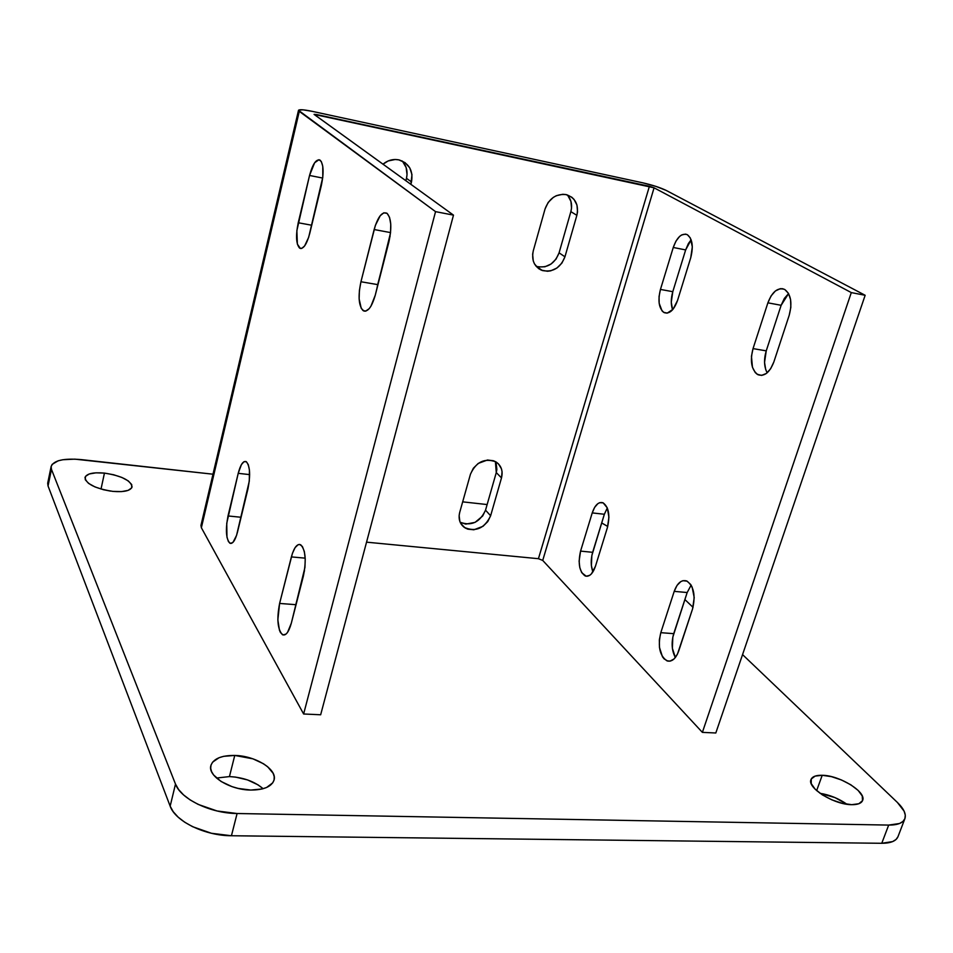 <?xml version="1.0" encoding="UTF-8"?>
<svg xmlns="http://www.w3.org/2000/svg" width="953" height="953" viewBox="0 0 953 953"><rect width="100%" height="100%" fill="white"/><g stroke="black" fill="none" stroke-linecap="round" stroke-linejoin="round"><path stroke-width="1.43" d="M229.435 776.588L216.51 778.041L229.435 776.588L234.76 755.443L229.435 776.588L235.486 777.076L247.53 779.923L258.025 784.855L263.123 788.703C254.487 781.4 243.265 777.362 229.435 776.588M250.734 790.061C229.816 789.954 207.409 775.98 210.887 765.545C213.389 758.695 221.346 755.336 234.76 755.443L223.669 756.325L219.071 757.718L212.626 762.126L211.042 765.009L210.673 768.189L211.542 771.561L213.627 774.992L221.084 781.484L231.948 786.618L238.119 788.405L250.734 790.061L262.015 788.989L266.59 787.488L272.737 782.842L274.083 779.911L274.226 776.707L273.166 773.36L267.674 766.76L263.469 763.746L252.914 758.826L234.76 755.443C255.368 755.753 277.49 769.393 274.059 780.03C271.712 786.654 263.933 789.989 250.734 790.061M822.225 775.289L816.638 790.609L822.225 775.289L815.125 776.099L811.253 778.994L811.217 783.569L815.101 789.155L822.368 794.885L831.909 799.877L842.238 803.319L851.72 804.677C834.113 804.785 806.774 787.69 811.003 779.554C812.266 776.564 816.006 775.146 822.225 775.289C839.557 775.325 866.706 792.026 862.62 800.449C861.405 803.331 857.771 804.737 851.72 804.677L858.844 803.736L862.525 800.663L862.251 795.969L858.129 790.406L850.838 784.795L841.487 779.983L831.457 776.647L822.225 775.289M104.449 473.093L101.018 489.056L104.449 473.093L95.943 472.831L89.284 473.963L85.52 476.357L85.246 479.669L88.569 483.385L95.002 486.935L103.567 489.747L112.895 491.391C95.467 488.651 86.163 484.041 84.972 477.56C86.64 473.617 93.132 472.128 104.449 473.093C121.686 475.845 130.895 480.455 132.086 486.923C130.525 490.783 124.128 492.272 112.895 491.391L121.531 491.605L128.119 490.378L131.681 487.9L131.717 484.577L128.274 480.92L121.901 477.465L113.55 474.725L104.449 473.093M898.012 836.639L896.082 839.45L892.627 841.594L881.763 843.286L231.436 835.745L237.094 813.517L888.684 825.084L881.763 843.286C890.721 843.262 896.142 841.046 898 836.639L904.885 818.675C906.363 814.148 903.873 808.74 897.392 802.45L742.554 654.604L897.392 802.45L904.111 811.17L905.29 815.113L904.921 818.579L902.991 821.415L899.549 823.499L888.684 825.084L237.094 813.517L217.058 810.967L198.176 804.403L190.171 799.936L183.56 794.909L178.604 789.549L175.495 784.081L51.462 469.376L51.093 466.744L52.129 464.385L58.157 460.811L62.886 459.727L74.846 459.143L212.995 474.201L81.613 459.644C63.934 458.083 53.773 460.347 51.14 466.446L51.462 469.376L175.495 784.081L170.158 806.155L48.043 485.947L51.462 469.376L48.043 485.947L47.698 483.266M462.67 501.85L487.138 504.554L462.67 501.85M601.688 522.923L607.728 526.473L601.688 522.935M684.885 599.544L693.045 607.335L684.885 599.544M596.864 538.624L597.436 536.765L596.864 538.624M200.964 525.413L201.369 527.736L303.626 713.988L320.661 714.774L453.485 215.128L314.073 114.384L654.08 187.812L542.722 560.424L702.385 732.369L715.81 732.988L865.157 295.287L715.81 732.988L702.385 732.369L542.722 560.424L538.433 558.696L542.722 560.424L654.08 187.812L851.303 292.595L702.385 732.369L851.303 292.595L654.08 187.812L649.41 186.288L538.433 558.696L649.41 186.288L316.825 114.598L316.444 116.195L316.825 114.598L314.085 114.36L453.485 215.128L435.545 211.637L303.626 713.988L320.661 714.774L453.485 215.128L435.545 211.637L299.29 111.382L201.369 527.736L303.626 713.988L435.545 211.637L298.503 110.322C299.313 109.273 303.924 109.619 312.346 111.37L642.953 182.857C652.567 185.085 660.322 187.61 666.195 190.421L865.157 295.287L851.303 292.595L865.157 295.287L666.195 190.421L655.998 186.419L642.953 182.857L312.346 111.37L303.006 109.821L298.611 110.143L299.29 111.382L201.369 527.736L200.952 525.437L298.503 110.322M366.536 542.162L538.433 558.696L366.536 542.162M904.885 818.675C903.051 822.987 897.655 825.119 888.684 825.084L881.763 843.286L231.436 835.745L211.459 833.279L192.673 826.716L184.703 822.213L178.14 817.138L173.232 811.718L170.158 806.155L48.043 485.947L47.745 482.957L51.14 466.47M846.943 804.249L834.995 797.601L820.045 793.313C829.729 794.873 838.7 798.519 846.943 804.249M110.512 491.105L103.162 489.651L110.512 491.105M460.251 522.304L465.803 524.102L475.059 522.375L482.671 516.002L485.53 510.177L490.628 515.752C484.589 528.391 475.833 532.298 464.361 527.438C459.727 523.828 458.167 518.825 459.703 512.416L459.132 515.537L459.858 521.47L461.121 524.055L465.195 527.974L467.852 529.165L473.867 529.785L482.968 526.33L487.745 521.613L490.628 515.752L501.492 477.918L502.064 471.699L501.421 468.769L498.431 463.849L496.168 462.038L493.523 460.764L487.459 460.013L478.227 463.42L473.367 468.221L470.448 474.213L459.703 512.416L470.448 474.213C476.059 461.907 484.541 457.797 495.894 461.86C501.302 465.529 503.172 470.877 501.492 477.918L496.275 472.569L496.87 469.46L496.203 463.48M402.13 160.95C406.538 165.762 407.967 171.552 406.454 178.318L405.835 180.736L406.454 178.318L411.493 181.928L410.862 184.37L411.982 174.613L409.742 167.847L405.096 162.665L398.747 159.854L395.221 159.496L388.157 160.962L382.951 164.214C387.907 160.152 393.315 158.734 399.2 159.949C409.242 163.463 413.34 170.79 411.493 181.928L406.454 178.318L407.038 174.685L406.145 167.549L402.654 161.498M538.576 266.959L544.949 266.769L551.072 264.017L556.028 259.133L559.077 252.843L564.95 256.798C560.459 267.924 552.943 272.51 542.412 270.545C534.371 267.066 531.321 260.491 533.275 250.83L532.632 254.26L533.263 260.943L534.502 263.921L538.612 268.603L541.304 270.128L547.475 271.26L550.715 270.831L556.886 268.055L561.877 263.135L564.95 256.798L576.863 215.33L577.53 211.864L576.982 205.098L574.004 199.368L571.729 197.176L566.022 194.579L562.818 194.281L556.314 195.71L553.276 197.414L548.189 202.417L545.068 208.91L533.275 250.83L545.068 208.91C549.154 198.272 556.242 193.519 566.344 194.65C575.445 197.855 578.947 204.74 576.863 215.33L570.859 211.637L571.526 208.207L570.966 201.476L567.988 195.782M294.751 609.801L304.507 570.609L295.787 604.678L279.61 603.44L292.452 553.264L295.132 547.57L298.158 544.675L299.671 544.437L302.375 546.474L304.341 551.561L305.234 558.946L304.924 567.5L291.308 623.25L287.532 632.387L286.043 634.067L283.077 634.972L280.48 632.566L279.455 630.231L277.847 619.879L279.61 603.44L291.38 556.909C294.012 547.487 297.133 543.46 300.755 544.818C305.568 550.095 306.461 560.435 303.435 575.862L291.308 623.25C288.783 632.149 285.84 635.973 282.445 634.71C277.561 629.361 276.62 618.938 279.61 603.44L295.787 604.678L294.751 609.801M376.542 290.224L390.099 236.13L377.686 284.613L360.949 281.754L375.375 225.373L380.223 215.7L383.833 212.805L387.109 213.365L389.551 217.355L390.754 224.193L390.527 232.818L375.256 295.227L370.908 306.247L369.168 308.689L365.642 311.143L363.986 311.071L361.235 308.355L359.138 298.944L359.4 290.51L360.949 281.754L374.148 229.542C377.888 216.676 382.177 211.268 387.013 213.293C391.314 218.189 391.945 227.719 388.907 241.895L375.256 295.227C371.67 307.402 367.608 312.536 363.069 310.595C358.65 305.651 357.935 296.038 360.949 281.754L377.686 284.613L376.542 290.224M309.546 175.459L314.633 162.772L318.993 159.699L321.316 161.557L322.769 166.31L322.793 177.222L308.665 237.333L304.615 245.957L301.72 248.411L300.386 248.471L297.372 244.135L296.859 230.626L309.546 175.459C312.739 163.785 316.289 158.698 320.184 160.187C323.591 164.238 323.996 172.624 321.375 185.358L309.713 233.556C306.64 244.695 303.257 249.543 299.576 248.09C296.085 243.992 295.633 235.546 298.229 222.752L309.546 175.459L322.698 178.068L309.546 175.459M238.214 473.331L241.407 464.635L243.944 461.728L246.362 461.717L248.292 464.659L249.436 470.115L249.293 481.146L236.558 535.395L233.044 542.269L230.566 543.436L228.446 541.638L226.969 537.17L226.743 523.292L238.214 473.331C240.549 464.468 243.241 460.573 246.267 461.657C250.031 466.029 250.603 475.047 247.994 488.71L237.5 532.06C235.248 540.494 232.687 544.211 229.84 543.186C226.016 538.755 225.408 529.677 228.005 515.954L238.214 473.331L249.65 474.618L238.214 473.331M460.168 522.244C471.449 526.342 479.907 522.315 485.53 510.177L496.275 472.569L495.405 461.586M536.11 266.268L536.682 266.471C547.165 268.436 554.634 263.898 559.077 252.843L570.859 211.637C572.539 204.99 571.3 199.403 567.154 194.865M691.116 585.154L687.173 592.528L672.806 637.152L672.389 648.302L675.355 657.522C671.722 650.625 671.174 642.667 673.723 633.662L660.798 632.673L659.345 639.88L659.452 647.373L662.454 656.736L664.074 658.868L667.91 661.12L669.995 661.144L674.045 658.964L677.452 654.115L692.569 608.919L694.213 597.614L692.152 587.179L690.734 584.534L687.113 581.163L682.956 580.687L680.859 581.568L677.059 585.368L674.212 591.36L660.798 632.673L673.723 633.662L687.173 592.528L674.212 591.36L687.173 592.528L691.116 585.154M691.139 239.799L688.376 243.587L685.648 249.924L672.794 291.689L671.269 302.196L672.592 309.785C670.781 304.531 670.852 298.492 672.794 291.689L660.453 289.426L659.059 296.466L659.166 303.268L662.025 310.857L663.574 312.286L667.243 313.12L673.092 309.201L677.571 300.362L690.746 257.703L692.319 246.875L690.353 238L687.387 234.724L685.564 234.104L681.598 234.974L679.596 236.439L675.975 241.109L673.259 247.47L660.453 289.426L672.794 291.689L685.648 249.924L673.259 247.47L685.648 249.924L691.139 239.799M607.311 507.913L604.357 514.263L591.849 555.528L591.384 565.629L592.909 571.919C590.741 566.022 590.657 559.482 592.647 552.311L580.568 551.108L579.114 561.15L579.805 567.583L581.723 572.693L586.274 576.243L589.764 575.302L591.444 573.849L595.458 566.249L607.442 527.462L608.931 517.169L607.299 507.901L603.154 502.839L599.663 502.684L597.9 503.625L594.672 507.306L592.23 512.905L580.568 551.108L592.647 552.311L604.357 514.263L592.23 512.905L604.357 514.263L607.311 507.913M788.584 293.572L784.343 298.42L781.138 305.294L766.236 350.859L764.544 362.414L765.688 369.442L767.153 372.814C764.032 366.714 763.722 359.4 766.236 350.859L753.037 348.607L751.452 356.339L752.453 367.274L755.229 372.528L757.123 374.231L761.554 375.399L766.307 373.493L770.632 368.763L773.86 361.926L789.203 315.288L790.847 307.307L790.573 299.587L788.453 293.333L784.807 289.521L782.592 288.723L780.221 288.699L775.408 290.951L771.084 295.918L767.892 302.828L753.037 348.607L766.236 350.859L781.138 305.294L767.892 302.828L781.138 305.294L788.584 293.572M789.203 315.288L773.86 361.926C769.69 372.552 764.389 376.804 757.945 374.708C751.44 369.895 749.808 361.199 753.037 348.607L767.892 302.828C772.24 291.618 777.827 287.151 784.664 289.45C790.954 294.251 792.455 302.863 789.203 315.288M607.442 527.462L595.458 566.249C592.814 573.801 589.395 577.041 585.202 575.969C579.353 571.74 577.804 563.461 580.568 551.108L592.23 512.905C594.97 504.971 598.567 501.6 603.011 502.779C608.753 506.972 610.23 515.204 607.442 527.462M690.746 257.703L677.571 300.362C673.974 310.201 669.506 314.287 664.17 312.632C658.892 308.569 657.653 300.838 660.453 289.426L673.259 247.47C676.975 237.166 681.657 232.901 687.292 234.676C692.414 238.726 693.57 246.398 690.746 257.703M692.569 608.919L678.739 650.911C675.808 658.797 671.901 662.109 667.017 660.87C659.702 655.878 657.63 646.479 660.798 632.673L674.212 591.36C677.285 583.022 681.419 579.555 686.636 580.949C693.784 585.916 695.761 595.244 692.569 608.919M390.551 232.592L374.148 229.542L390.551 232.592M241.085 517.265L228.005 515.954L241.085 517.265M311.726 225.23L298.229 222.752L311.726 225.23M305.198 558.148L291.38 556.909L305.198 558.148M231.436 835.745L237.094 813.517C210.589 813.409 180.653 798.948 175.495 784.081L170.158 806.155C175.221 821.272 204.99 835.805 231.436 835.745M564.95 256.798L559.077 252.843L570.859 211.637L576.863 215.33L564.95 256.798M490.628 515.752L485.53 510.177L496.275 472.569L501.492 477.918L490.628 515.752M761.971 375.363L757.945 374.708M587.632 576.196L585.202 575.969M667.052 313.144L664.17 312.632M670.269 661.084L667.017 660.87M363.069 310.595L365.94 311.071M229.84 543.186L231.519 543.341M299.576 248.09L301.589 248.447M282.445 634.71L284.733 634.865M542.412 270.545L536.682 266.471M464.361 527.438L460.549 523.054"/></g></svg>
